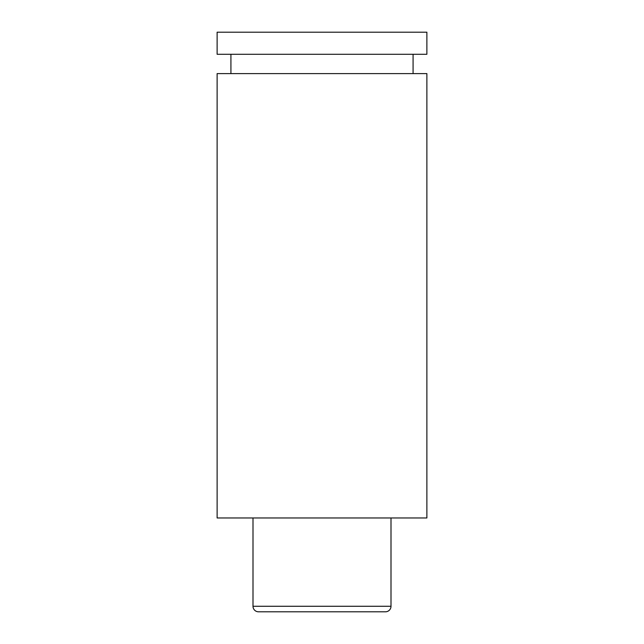 <?xml version="1.0" encoding="UTF-8"?>
<svg xmlns="http://www.w3.org/2000/svg" width="644" height="644" viewBox="0 0 644 644"><rect width="100%" height="100%" fill="white"/><g stroke="black" fill="none" stroke-linecap="round" stroke-linejoin="round"><path stroke-width="0.97" d="M253.003 517.961L253.003 606.278A5.522 5.522 0 0 0 258.518 611.8L385.482 611.8A5.522 5.522 0 0 0 390.997 606.278L390.997 517.961M217.117 54.281L426.883 54.281L426.883 32.2L217.117 32.2L217.117 54.281M413.078 73.601L413.078 54.281M230.922 73.601L230.922 54.281M426.883 142.598L426.883 73.601L217.117 73.601L217.117 517.961L426.883 517.961L426.883 142.598M253.003 606.278L390.997 606.278"/></g></svg>
